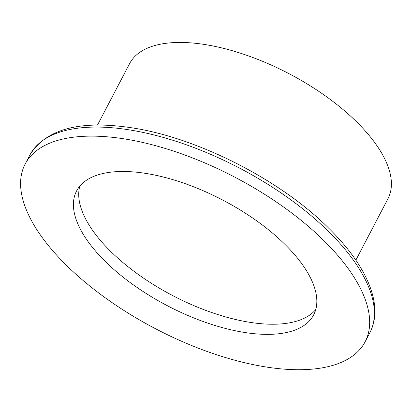 <?xml version="1.0" encoding="UTF-8"?>
<svg xmlns="http://www.w3.org/2000/svg" width="412" height="412" viewBox="0 0 412 412"><rect width="100%" height="100%" fill="white"/><g stroke="black" fill="none" stroke-linecap="round" stroke-linejoin="round"><path stroke-width="0.62" d="M355.844 260.152L387.95 198.744A145.776 64.998 -152.4 0 0 356.818 122.055A145.776 64.998 -152.4 0 0 225.307 48.796A145.776 64.998 -152.4 0 0 129.574 63.669L97.469 125.078M324.151 240.886A191.812 85.526 -152.4 0 0 151.111 144.488A191.812 85.526 -152.4 0 0 25.142 164.064A191.812 85.526 -152.4 0 0 66.1 264.968A191.812 85.526 -152.4 0 0 239.14 361.365A191.812 85.526 -152.4 0 0 365.109 341.795A191.812 85.526 -152.4 0 0 324.151 240.886M105.153 261.326A133.756 59.642 -152.4 0 0 225.817 328.544A133.756 59.642 -152.4 0 0 313.661 314.897A133.756 59.642 -152.4 0 0 285.099 244.532A133.756 59.642 -152.4 0 0 164.434 177.309A133.756 59.642 -152.4 0 0 76.591 190.957A133.756 59.642 -152.4 0 0 105.153 261.326M79.789 186.173A133.756 59.642 -152.4 0 0 110.457 251.181A133.756 59.642 -152.4 0 0 315.767 309.541M328.889 231.827A191.812 85.526 -152.4 0 0 155.844 135.43A191.812 85.526 -152.4 0 0 29.88 155.005C45.773 129.26 79.166 120.113 130.058 127.56C196.297 136.98 280.479 179.704 329.044 228.511C367.107 265.941 384.149 305.493 369.847 332.736A191.812 85.526 -152.4 0 0 328.889 231.827M29.88 155.005L25.142 164.064M369.847 332.736L365.109 341.795"/></g></svg>
